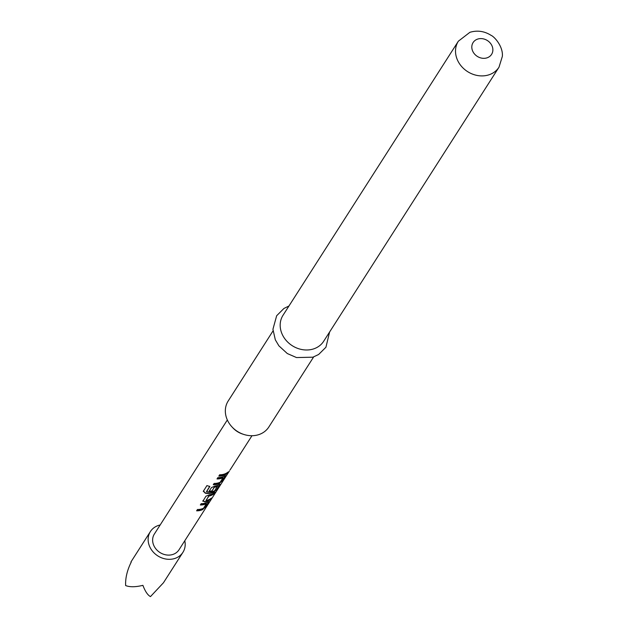 <?xml version="1.0" encoding="UTF-8"?>
<svg xmlns="http://www.w3.org/2000/svg" width="628" height="628" viewBox="0 0 628 628"><rect width="100%" height="100%" fill="white"/><g stroke="black" fill="none" stroke-linecap="round" stroke-linejoin="round"><path stroke-width="0.94" d="M230.594 468.983L229.981 470.027M184.789 540.732A19.303 16.524 -147.4 0 1 182.921 552.342A19.303 16.524 -147.4 0 1 160.729 557.468A19.303 16.524 -147.4 0 1 150.406 531.547A19.303 16.524 -147.4 0 1 160.156 524.977M182.921 552.342L163.461 582.76L150.477 596.6C147.721 595.156 145.194 591.411 142.901 585.343C135.554 587.125 129.808 587.196 125.639 585.555C125.294 578.145 127.162 570.295 131.268 562.013L131.189 562.154M243.703 434.411L242.463 434.003A19.735 16.901 -147.4 0 1 232.886 427.872L231.991 426.922A24.123 20.661 32.6 0 0 243.703 434.411A24.123 20.661 32.6 0 0 258.791 434.623A24.123 20.661 32.6 0 0 268.831 427.001L313.655 356.924M273.015 330.925L228.184 401.002A24.123 20.661 32.6 0 0 231.991 426.922M313.631 348.893A24.123 20.661 -147.4 0 1 286.627 340.973A24.123 20.661 -147.4 0 1 283.024 315.272L458.361 41.189A24.123 20.661 -147.4 0 0 461.957 66.882A24.123 20.661 -147.4 0 0 488.961 74.811A24.123 20.661 -147.4 0 0 499.001 67.188L323.671 341.271A24.123 20.661 -147.4 0 1 313.631 348.893M200.513 504.724A14.326 12.27 -147.4 0 0 206.235 503.507L206.392 503.75A14.625 12.521 -147.4 0 1 200.34 504.983L201.196 503.648A14.625 12.521 -147.4 0 0 207.57 502.251L209.014 501.709M196.776 510.556A14.326 12.27 -147.4 0 0 202.828 509.182L205.882 506.796L208.786 501.709M202.985 509.418A14.625 12.521 -147.4 0 1 196.611 510.815L197.467 509.481A14.625 12.521 -147.4 0 0 203.519 508.248L206.392 503.75M202.93 500.626L204.767 501.686A14.326 12.27 -147.4 0 0 210.435 499.158L211.495 498.028A14.625 12.521 -147.4 0 1 206.078 500.54L208.857 495.79A14.326 12.27 -147.4 0 0 214.164 493.325L215.223 492.195A14.625 12.521 -147.4 0 1 209.438 494.778L205.953 496.214L202.852 501.325M214.368 493.53A14.625 12.521 -147.4 0 1 208.951 496.049L205.953 500.485M210.639 499.362A14.625 12.521 -147.4 0 1 204.854 501.945L202.962 500.885M214.266 487.085L211.926 491.143L214.509 486.959A14.326 12.27 -147.4 0 0 217.437 486.001L214.713 490.735A14.625 12.521 -147.4 0 1 206.604 491.779L209.846 486.378A14.625 12.521 -147.4 0 1 206.934 485.585L203.26 491.394M217.594 486.245A14.625 12.521 -147.4 0 1 214.603 487.218L214.36 487.344M211.926 491.143A14.625 12.521 -147.4 0 1 209.053 491.363L211.503 487.532L214.988 486.096A14.625 12.521 -147.4 0 0 218.677 484.895L220.122 484.345M203.417 490.947L205.285 492.933A14.326 12.27 -147.4 0 0 213.936 491.826L216.99 489.44L219.886 484.345M214.093 492.062A14.625 12.521 -147.4 0 1 205.262 493.192L203.346 491.19M217.17 478.677A14.326 12.27 -147.4 0 0 222.901 477.468L223.05 477.712A14.625 12.521 -147.4 0 1 217.005 478.944L217.853 477.602A14.625 12.521 -147.4 0 0 224.227 476.212L225.672 475.671M213.434 484.51A14.326 12.27 -147.4 0 0 219.486 483.144L222.54 480.758L225.444 475.663M219.643 483.379A14.625 12.521 -147.4 0 1 213.269 484.769L214.124 483.434A14.625 12.521 -147.4 0 0 220.177 482.202L223.05 477.712M227.297 473.324A14.625 12.521 -147.4 0 1 218.827 476.095L219.682 474.76A14.625 12.521 -147.4 0 0 228.152 471.989L227.093 473.112A14.326 12.27 -147.4 0 1 218.991 475.836M229.432 470.953L178.98 549.822A14.625 12.521 -147.4 0 1 162.173 553.708A14.625 12.521 -147.4 0 1 154.347 534.067L227.336 419.959M227.093 473.112L227.493 472.491M219.486 483.144L222.54 480.758M222.336 480.546L225.326 475.875M213.936 491.826L216.99 489.44M216.786 489.228L219.776 484.557M211.84 490.884A14.326 12.27 -147.4 0 1 209.226 491.104M209.713 486.347L206.463 491.661M210.435 499.158L210.835 498.53M214.164 493.325L214.564 492.697M202.828 509.182L205.882 506.796M205.678 506.592L208.669 501.913M487.014 57.839A10.966 9.389 -147.4 0 1 472.9 51.567A10.966 9.389 -147.4 0 1 477.665 39.093A10.966 9.389 -147.4 0 1 491.779 45.365A10.966 9.389 -147.4 0 1 487.014 57.839M288.974 305.977L283.903 308.481L276.65 315.751L272.929 329.292L275.323 339.819L278.895 345.832L287.302 353.54L296.51 357.56L312.893 357.191L318.624 354.49L325.924 347.253L329.614 331.976M499.001 67.188L502.361 56.339C503.248 46.566 494.495 36.73 491.088 35.356C484.384 31.125 477.319 30.105 469.901 32.311L458.361 41.189M251.969 435.722L230.468 469.328M150.406 531.547L130.946 561.958"/></g></svg>
